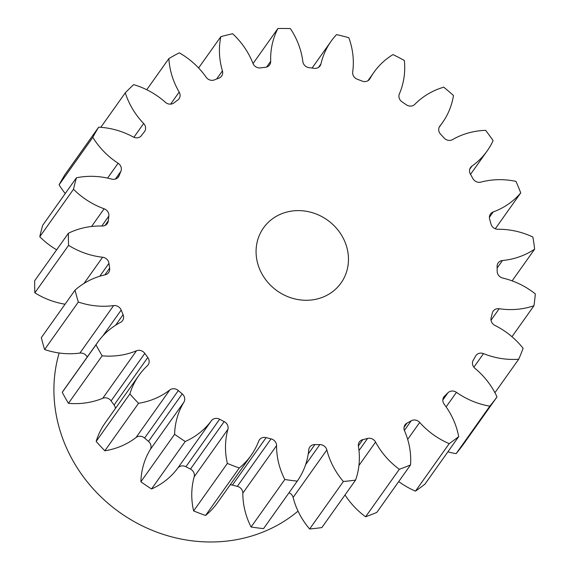 <?xml version="1.0" encoding="UTF-8"?>
<svg xmlns="http://www.w3.org/2000/svg" width="570" height="570" viewBox="0 0 570 570"><rect width="100%" height="100%" fill="white"/><g stroke="black" fill="none" stroke-linecap="round" stroke-linejoin="round"><path stroke-width="0.85" d="M290.116 211.335A47.545 43.406 35.4 0 0 263.504 227.915A47.545 43.406 35.4 0 0 264.964 278.687A47.545 43.406 35.4 0 0 314.419 299.556A47.545 43.406 35.4 0 0 341.038 282.977A47.545 43.406 35.4 0 0 339.578 232.204A47.545 43.406 35.4 0 0 290.116 211.335M59.152 352.994A148.592 135.639 35.4 0 0 95.981 491.846A148.592 135.639 35.4 0 0 236.251 539.719A148.592 135.639 35.4 0 0 298.039 511.105M495.287 228.755L520.738 192.909A240.711 219.735 35.4 0 0 515.978 181.374A76.23 69.583 -144.6 0 0 486.702 180.825A76.23 69.583 -144.6 0 0 480.888 182.122A6.776 6.184 -144.6 0 1 480.375 182.236A6.776 6.184 -144.6 0 1 472.879 178.553A200.597 183.113 -144.6 0 0 470.414 174.156A6.776 6.184 -144.6 0 1 470.571 167.487A6.776 6.184 -144.6 0 1 471.924 166.141L469.744 169.212M471.924 166.141A76.23 69.583 -144.6 0 0 487.136 150.965A76.23 69.583 -144.6 0 0 493.107 140.612A240.711 219.735 35.4 0 0 485.633 130.338A76.23 69.583 -144.6 0 0 474.924 131.463A76.23 69.583 -144.6 0 0 452.587 139.586A6.776 6.184 -144.6 0 1 450.606 140.305A6.776 6.184 -144.6 0 1 444.08 137.99A200.597 183.113 -144.6 0 0 440.617 134.235A6.776 6.184 -144.6 0 1 439.769 126.219A6.776 6.184 -144.6 0 1 439.983 125.934L439.57 126.519M439.983 125.934A76.23 69.583 -144.6 0 0 442.42 122.721A76.23 69.583 -144.6 0 0 453.485 95.532A240.711 219.735 35.4 0 0 443.759 87.174A76.23 69.583 -144.6 0 0 414.839 104.324A6.776 6.184 -144.6 0 1 411.626 106.006A6.776 6.184 -144.6 0 1 406.374 104.809A200.597 183.113 -144.6 0 0 402.128 101.93A6.776 6.184 -144.6 0 1 399.392 93.865A76.23 69.583 -144.6 0 0 404.358 60.491A240.711 219.735 35.4 0 0 393.001 54.578A76.23 69.583 -144.6 0 0 373.963 72.262L367.971 80.698M369.26 79.636L370.023 78.56A6.776 6.184 -144.6 0 1 369.674 79.123A6.776 6.184 -144.6 0 1 365.876 81.489A6.776 6.184 -144.6 0 1 362.128 81.09A200.597 183.113 -144.6 0 0 357.369 79.273A6.776 6.184 -144.6 0 1 352.702 71.948A76.23 69.583 -144.6 0 0 348.819 37.706A240.711 219.735 35.4 0 0 336.535 34.599A76.23 69.583 -144.6 0 0 331.127 41.225L312.075 68.051M318.438 67.452L320.946 63.911A6.776 6.184 -144.6 0 1 320.041 65.928A6.776 6.184 -144.6 0 1 316.25 68.293A6.776 6.184 -144.6 0 1 314.113 68.329A200.597 183.113 -144.6 0 0 309.139 67.68A6.776 6.184 -144.6 0 1 302.834 61.56A76.23 69.583 -144.6 0 0 290.351 28.6A240.711 219.735 35.4 0 0 277.925 28.5L253.023 63.562M266.596 67.075L270.693 61.304A6.776 6.184 -144.6 0 1 269.639 64.895A6.776 6.184 -144.6 0 1 265.848 67.253A6.776 6.184 -144.6 0 1 265.363 67.324A200.597 183.113 -144.6 0 0 260.483 67.887A6.776 6.184 -144.6 0 1 252.938 63.356A76.23 69.583 -144.6 0 0 232.638 33.751A240.711 219.735 35.4 0 0 220.839 36.658L198.595 67.98M216.664 79.002L222.428 70.887A6.776 6.184 -144.6 0 1 221.637 76.074A6.776 6.184 -144.6 0 1 218.923 78.14A200.597 183.113 -144.6 0 0 214.448 79.886A6.776 6.184 -144.6 0 1 213.216 80.242A6.776 6.184 -144.6 0 1 206.141 77.221A76.23 69.583 -144.6 0 0 179.293 52.832A240.711 219.735 35.4 0 0 168.87 58.568L146.739 89.732M170.608 104.132L179.179 92.069A6.776 6.184 -144.6 0 1 179.044 98.774A6.776 6.184 -144.6 0 1 177.726 100.099A200.597 183.113 -144.6 0 0 173.936 102.906A6.776 6.184 -144.6 0 1 171.335 104.039A6.776 6.184 -144.6 0 1 165.378 102.287A76.23 69.583 -144.6 0 0 133.679 84.638A240.711 219.735 35.4 0 0 125.279 92.846L100.804 127.31M133.879 137.292L143.661 123.512A6.776 6.184 -144.6 0 1 144.545 131.563A6.776 6.184 -144.6 0 1 144.352 131.82A200.597 183.113 -144.6 0 0 141.488 135.517A6.776 6.184 -144.6 0 1 137.783 137.748A6.776 6.184 -144.6 0 1 133.223 136.978A76.23 69.583 -144.6 0 0 98.66 127.181A240.711 219.735 35.4 0 0 92.817 137.341L59.088 184.83A76.23 69.583 -144.6 0 0 65.251 193.529M117.534 177.918L119.137 175.66A6.776 6.184 -144.6 0 1 118.475 176.885A6.776 6.184 -144.6 0 1 114.684 179.251A6.776 6.184 -144.6 0 1 111.684 179.108A76.23 69.583 -144.6 0 0 77.983 177.484A76.23 69.583 -144.6 0 0 76.43 177.783L42.707 225.271A240.711 219.735 35.4 0 0 39.786 236.749A76.23 69.583 -144.6 0 0 56.644 249.81M105.008 225.449L108.3 220.818A6.776 6.184 -144.6 0 1 107.267 223.568A6.776 6.184 -144.6 0 1 103.476 225.934A6.776 6.184 -144.6 0 1 102.13 226.034A76.23 69.583 -144.6 0 0 86.946 227.166A76.23 69.583 -144.6 0 0 68.393 233.265L34.67 280.754A240.711 219.735 35.4 0 0 34.855 292.823A76.23 69.583 -144.6 0 0 65.058 304.209M370.023 78.56A76.23 69.583 -144.6 0 1 373.963 72.262M320.946 63.911A76.23 69.583 -144.6 0 1 331.127 41.225M270.693 61.304A76.23 69.583 -144.6 0 1 277.925 28.5M222.428 70.887A76.23 69.583 -144.6 0 1 220.839 36.658M179.179 92.069A76.23 69.583 -144.6 0 1 168.87 58.568M143.661 123.512A76.23 69.583 -144.6 0 1 125.279 92.846M107.566 178.097L118.111 163.248A76.23 69.583 -144.6 0 1 92.817 137.341M118.111 163.248A6.776 6.184 -144.6 0 1 120.904 171.299L115.375 179.087M119.137 175.66A200.597 183.113 -144.6 0 1 120.904 171.299M76.43 177.783A240.711 219.735 35.4 0 0 73.509 189.261L39.786 236.749M91.556 226.489L104.132 208.777A76.23 69.583 -144.6 0 1 73.509 189.261M104.132 208.777A6.776 6.184 -144.6 0 1 108.849 216.073L101.781 226.026M108.3 220.818A200.597 183.113 -144.6 0 1 108.849 216.073M68.393 233.265A240.711 219.735 35.4 0 0 68.578 245.335L34.855 292.823M84.004 283.433L102.607 257.241A76.23 69.583 -144.6 0 1 68.578 245.335M102.607 257.241A6.776 6.184 -144.6 0 1 108.948 263.326L99.771 276.243M104.873 274.868L109.647 268.149A200.597 183.113 -144.6 0 1 108.948 263.326M109.647 268.149A6.776 6.184 -144.6 0 1 108.663 272.503A6.776 6.184 -144.6 0 1 105.144 274.811A76.23 69.583 -144.6 0 0 75.055 290.137A240.711 219.735 35.4 0 0 78.332 302.043L44.61 349.531A76.23 69.583 -144.6 0 0 79.893 353.079L113.622 305.591A76.23 69.583 -144.6 0 1 78.332 302.043M113.622 305.591A6.776 6.184 -144.6 0 1 121.189 310.073L102.835 335.922M115.603 325.235L123.091 314.683A200.597 183.113 -144.6 0 1 121.189 310.073M123.091 314.683A6.776 6.184 -144.6 0 1 122.564 320.611A6.776 6.184 -144.6 0 1 120.541 322.371A76.23 69.583 -144.6 0 0 97.784 342.164L64.054 389.652A76.23 69.583 -144.6 0 0 62.258 392.324A240.711 219.735 35.4 0 0 68.428 403.318A76.23 69.583 -144.6 0 0 102.764 398.28L136.494 350.785A76.23 69.583 -144.6 0 1 102.151 355.822L68.428 403.318M102.151 355.822A240.711 219.735 35.4 0 1 95.988 344.836A76.23 69.583 -144.6 0 1 97.784 342.164M136.494 350.785A6.776 6.184 -144.6 0 1 144.816 353.393L111.093 400.881A6.776 6.184 35.4 0 0 102.764 398.28M115.425 408.483A6.776 6.184 35.4 0 0 114.078 404.985L147.801 357.497A200.597 183.113 -144.6 0 1 144.816 353.393M147.801 357.497A6.776 6.184 -144.6 0 1 148.107 364.864A6.776 6.184 -144.6 0 1 147.359 365.719A76.23 69.583 -144.6 0 0 138.959 375.338L105.236 422.826A76.23 69.583 -144.6 0 0 96.159 441.401A240.711 219.735 35.4 0 0 104.823 450.792A76.23 69.583 -144.6 0 0 136.052 437.489L169.775 389.994A76.23 69.583 -144.6 0 1 138.553 403.296L104.823 450.792M138.553 403.296A240.711 219.735 35.4 0 1 129.882 393.913A76.23 69.583 -144.6 0 1 138.959 375.338M169.775 389.994A6.776 6.184 -144.6 0 1 178.332 390.557L144.609 438.052A6.776 6.184 35.4 0 0 136.052 437.489M182.215 393.899A6.776 6.184 -144.6 0 1 183.918 402.149A76.23 69.583 -144.6 0 0 174.605 434.29L140.883 481.778A76.23 69.583 -144.6 0 1 150.188 449.637A6.776 6.184 35.4 0 0 148.492 441.387L182.215 393.899A200.597 183.113 -144.6 0 1 178.332 390.557M174.605 434.29A240.711 219.735 35.4 0 0 185.236 441.486L151.513 488.974A76.23 69.583 -144.6 0 0 177.662 468.241L211.385 420.745A76.23 69.583 -144.6 0 1 185.236 441.486M211.385 420.745A6.776 6.184 -144.6 0 1 219.635 419.235L185.913 466.723A6.776 6.184 35.4 0 0 177.662 468.241M224.174 421.601A6.776 6.184 -144.6 0 1 227.907 429.353A76.23 69.583 -144.6 0 0 227.359 463.431L193.629 510.92A76.23 69.583 -144.6 0 1 194.178 476.841A6.776 6.184 35.4 0 0 190.451 469.089L224.174 421.601A200.597 183.113 -144.6 0 1 219.635 419.235M227.359 463.431A240.711 219.735 35.4 0 0 239.272 467.977L205.549 515.472A76.23 69.583 -144.6 0 0 217.377 502.861L251.099 455.373A76.23 69.583 -144.6 0 1 239.272 467.977M271.035 438.857A6.776 6.184 -144.6 0 1 276.564 445.633A76.23 69.583 -144.6 0 0 284.815 479.505L251.085 526.994A76.23 69.583 -144.6 0 1 242.841 493.121A6.776 6.184 35.4 0 0 237.312 486.353L271.035 438.857A200.597 183.113 -144.6 0 1 266.133 437.618A6.776 6.184 -144.6 0 0 259.386 439.848A6.776 6.184 -144.6 0 0 258.709 441.116A76.23 69.583 -144.6 0 1 251.099 455.373M284.815 479.505A240.711 219.735 35.4 0 0 297.269 481.123L263.547 528.611A240.711 219.735 35.4 0 1 251.085 526.994M305.613 464.664L319.863 444.593A200.597 183.113 -144.6 0 1 314.897 444.557A6.776 6.184 -144.6 0 0 309.802 447.022A6.776 6.184 -144.6 0 0 308.769 449.816A76.23 69.583 -144.6 0 1 297.269 481.123M319.863 444.593A6.776 6.184 -144.6 0 1 326.845 449.965L293.115 497.453A6.776 6.184 35.4 0 0 289.04 492.708M358.986 450.549L367.586 438.444A200.597 183.113 -144.6 0 1 362.869 439.613A6.776 6.184 -144.6 0 0 359.392 441.907A6.776 6.184 -144.6 0 0 358.416 446.303A76.23 69.583 -144.6 0 1 355.58 480.082A240.711 219.735 35.4 0 1 343.368 481.493A76.23 69.583 -144.6 0 1 326.845 449.965M367.586 438.444A6.776 6.184 -144.6 0 1 375.573 442.071L358.929 465.512M404.386 430.4L411.205 420.795A200.597 183.113 -144.6 0 1 407.037 423.09A6.776 6.184 -144.6 0 0 405.049 424.828A6.776 6.184 -144.6 0 0 404.543 430.799A76.23 69.583 -144.6 0 1 410.535 464.928A240.711 219.735 35.4 0 1 399.335 469.288A76.23 69.583 -144.6 0 1 375.573 442.071M411.205 420.795A6.776 6.184 -144.6 0 1 419.705 422.448L407.678 439.385M442.847 399.976L447.977 392.759A200.597 183.113 -144.6 0 1 444.621 396.043A6.776 6.184 -144.6 0 0 443.902 396.87A6.776 6.184 -144.6 0 0 444.237 404.272A76.23 69.583 -144.6 0 1 458.693 436.613A240.711 219.735 35.4 0 1 449.203 443.638A76.23 69.583 -144.6 0 1 419.705 422.448M447.977 392.759A6.776 6.184 -144.6 0 1 456.449 392.338L446.125 406.88M520.738 192.909A76.23 69.583 -144.6 0 1 493.2 211.955A6.776 6.184 -144.6 0 0 490.449 214.035A6.776 6.184 -144.6 0 0 489.644 219.186A200.597 183.113 -144.6 0 1 490.955 223.946A6.776 6.184 -144.6 0 0 497.966 229.268A76.23 69.583 -144.6 0 1 532.9 237.056A240.711 219.735 35.4 0 1 534.646 249.14A76.23 69.583 -144.6 0 1 502.484 260.511A6.776 6.184 -144.6 0 0 498.159 262.941A6.776 6.184 -144.6 0 0 497.104 266.496A200.597 183.113 -144.6 0 1 497.175 271.313A6.776 6.184 -144.6 0 0 502.747 278.06A76.23 69.583 -144.6 0 1 535.33 293.899A240.711 219.735 35.4 0 1 533.947 305.762A76.23 69.583 -144.6 0 1 499.185 308.74A6.776 6.184 -144.6 0 0 493.214 311.127A6.776 6.184 -144.6 0 0 492.316 313.108A200.597 183.113 -144.6 0 1 491.148 317.69A6.776 6.184 -144.6 0 0 494.931 325.427A76.23 69.583 -144.6 0 1 523.118 348.32A240.711 219.735 35.4 0 1 518.7 359.228A76.23 69.583 -144.6 0 1 483.51 353.621A6.776 6.184 -144.6 0 0 475.922 355.573A6.776 6.184 -144.6 0 0 475.594 356.093A200.597 183.113 -144.6 0 1 473.257 360.155A6.776 6.184 -144.6 0 0 475.01 368.398A76.23 69.583 -144.6 0 1 497.026 396.912A240.711 219.735 35.4 0 1 489.844 406.168A76.23 69.583 -144.6 0 1 456.449 392.338M489.844 406.168L456.121 453.656A240.711 219.735 35.4 0 0 463.303 444.401L497.026 396.912M456.121 453.656A76.23 69.583 -144.6 0 1 447.899 451.81M449.203 443.638L415.48 491.133A240.711 219.735 35.4 0 0 424.971 484.101L458.693 436.613M415.48 491.133A76.23 69.583 -144.6 0 1 398.729 481.557M399.335 469.288L365.612 516.776A240.711 219.735 35.4 0 0 376.813 512.416L410.535 464.928M365.612 516.776A76.23 69.583 -144.6 0 1 345.021 494.945M343.368 481.493L309.638 528.989A240.711 219.735 35.4 0 0 321.851 527.571L355.58 480.082M309.638 528.989A76.23 69.583 -144.6 0 1 293.115 497.453M237.312 486.353A200.597 183.113 -144.6 0 1 232.403 485.106A6.776 6.184 35.4 0 0 230.138 484.892M193.629 510.92A240.711 219.735 35.4 0 0 205.549 515.472M190.451 469.089A200.597 183.113 -144.6 0 1 185.913 466.723M140.883 481.778A240.711 219.735 35.4 0 0 151.513 488.974M148.492 441.387A200.597 183.113 -144.6 0 1 144.609 438.052M114.078 404.985A200.597 183.113 -144.6 0 1 111.093 400.881M87.224 357.027A6.776 6.184 35.4 0 0 79.893 353.079M75.055 290.137L41.325 337.625A240.711 219.735 35.4 0 0 44.61 349.531M98.66 127.181L64.937 174.669A240.711 219.735 35.4 0 0 59.088 184.83M95.988 344.836L62.258 392.324M129.882 393.913L96.159 441.401M518.7 359.228L494.931 392.694M533.947 305.762L511.967 336.72M534.646 249.14L512.124 280.853M493.2 211.955L489.395 217.32M502.484 260.511L497.14 268.028M499.185 308.74L491.026 320.226M483.51 353.621L473.862 367.208M444.621 396.043L443.36 397.817M407.037 423.09L404.066 427.279M362.869 439.613L358.373 445.947M314.897 444.557L308.249 453.92M276.564 445.633L242.841 493.121M266.133 437.618L232.403 485.106M227.907 429.353L194.178 476.841M183.918 402.149L150.188 449.637M442.42 122.721L439.157 127.317M487.136 150.965L470.528 174.349"/></g></svg>

